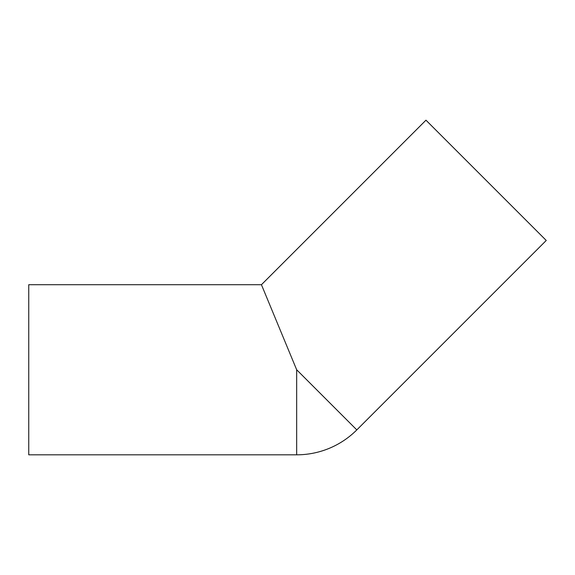 <?xml version="1.0" encoding="UTF-8"?>
<svg xmlns="http://www.w3.org/2000/svg" width="575" height="575" viewBox="0 0 575 575"><rect width="100%" height="100%" fill="white"/><g stroke="black" fill="none" stroke-linecap="round" stroke-linejoin="round"><path stroke-width="0.86" d="M261.438 284.711L296.664 369.768L356.809 429.906L546.25 240.465L425.967 120.182L261.438 284.711L28.75 284.711L28.75 454.818L296.664 454.818A85.05 85.05 0 0 0 356.809 429.906M296.664 369.768L296.664 454.818"/></g></svg>
